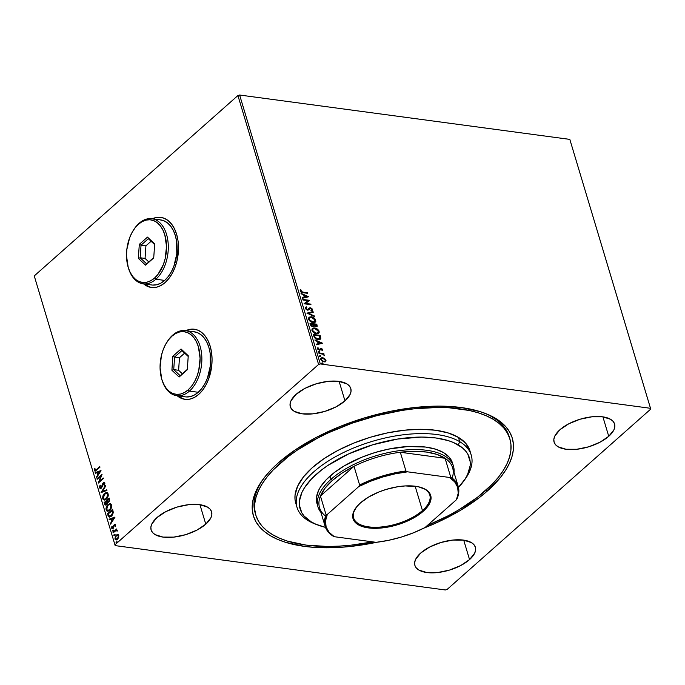 <?xml version="1.0" encoding="UTF-8"?>
<svg xmlns="http://www.w3.org/2000/svg" width="685" height="685" viewBox="0 0 685 685"><rect width="100%" height="100%" fill="white"/><g stroke="black" fill="none" stroke-linecap="round" stroke-linejoin="round"><path stroke-width="1.03" d="M509.52 437.775A132.616 60.691 163.3 0 0 483.379 412.695A132.616 60.691 -16.7 0 1 509.22 436.696L509.863 438.828A132.616 60.691 -16.7 0 1 427.389 525.446L448.273 515.711L458.762 509.863L477.462 497.293L492.524 483.935L498.5 477.12L503.372 470.304L507.071 463.557L509.58 456.938L510.873 450.507L510.924 444.334L509.751 438.477L507.345 432.988L503.749 427.919L498.988 423.33L493.106 419.254A132.616 60.691 -16.7 0 1 509.863 438.845M487.369 490.999L486.273 489.981L487.369 490.999L500.658 477.188L505.624 470.244L509.409 463.36L511.978 456.612L513.305 450.062L513.373 443.769L512.183 437.792L509.751 432.201L506.095 427.038L501.249 422.345L495.264 418.192L488.199 414.596L480.116 411.608L461.228 407.532L439.325 406.128L415.256 407.438L389.945 411.428L364.351 417.936L339.477 426.712L316.264 437.415L295.612 449.643L278.307 462.914A135.142 61.847 -16.7 0 1 484.672 413.175A135.142 61.847 -16.7 0 1 487.369 490.999A135.142 61.847 -16.7 0 1 423.784 528.169L438.075 522.073L460.114 510.548L479.183 497.738L487.369 490.999M160.906 217.385A35.363 22.108 -82.3 0 0 152.524 218.806L155.786 217.667L160.906 217.385M152.327 218.78A35.363 22.108 97.7 0 1 160.795 217.376A35.363 22.108 97.7 0 1 178.391 244.425A35.363 22.108 97.7 0 1 165.128 282.537L168.955 278.418L172.286 273.298L175 267.373L176.987 260.874L178.502 247.165L177.972 240.478L176.602 234.253L174.444 228.73L171.584 224.115L168.125 220.587L164.203 218.275L159.973 217.282L155.589 217.642L152.327 218.78M194.471 329.254A35.363 22.108 -82.3 0 0 186.089 330.675L189.351 329.536L194.471 329.254M185.892 330.649A35.363 22.108 97.7 0 1 194.36 329.237A35.363 22.108 97.7 0 1 211.948 356.286A35.363 22.108 97.7 0 1 198.684 394.406L202.52 390.287L205.851 385.167L208.565 379.242L211.725 365.918L212.059 359.034L211.537 352.347L210.167 346.122L208.009 340.599L205.149 335.984L201.69 332.448L197.768 330.144L193.538 329.151L189.154 329.511L185.892 330.649M469.55 559.594L463.711 540.131L469.55 559.594L474.696 553.137L475.613 550.029L475.347 547.161L473.926 544.652L471.391 542.588L463.445 540.097L452.699 540.071L440.806 542.529L429.572 547.075L420.701 553.035A31.579 14.453 -16.7 0 1 452.785 540.063A31.579 14.453 -16.7 0 1 475.373 547.238A31.579 14.453 -16.7 0 1 469.55 559.594A31.579 14.453 -16.7 0 1 437.475 572.566A31.579 14.453 -16.7 0 1 414.887 565.39A31.579 14.453 -16.7 0 1 420.701 553.035L415.555 559.491L414.648 562.599L414.904 565.467L416.326 567.976L418.86 570.048L426.815 572.54L437.552 572.557L449.446 570.108L460.68 565.553L469.55 559.594M344.975 400.879L339.135 381.417L344.975 400.879L350.121 394.423L351.037 391.315L350.771 388.446L349.35 385.938L346.815 383.865L338.869 381.382L328.124 381.357L316.23 383.805L304.996 388.361L296.125 394.32A31.579 14.453 -16.7 0 1 328.209 381.348A31.579 14.453 -16.7 0 1 350.797 388.523A31.579 14.453 -16.7 0 1 344.975 400.879A31.579 14.453 -16.7 0 1 312.891 413.851A31.579 14.453 -16.7 0 1 290.303 406.676A31.579 14.453 -16.7 0 1 296.125 394.32L290.979 400.776L290.072 403.885L290.329 406.753L291.75 409.262L294.285 411.334L302.239 413.817L312.976 413.843L324.87 411.385L336.104 406.839L344.975 400.879M205.783 524.162L199.943 504.691L205.783 524.162L210.929 517.706L211.836 514.598L211.579 511.729L210.149 509.212L207.623 507.148L199.669 504.657L188.932 504.639L177.038 507.088L165.804 511.644L156.933 517.595A31.579 14.453 -16.7 0 1 189.009 504.631A31.579 14.453 -16.7 0 1 211.596 511.806A31.579 14.453 -16.7 0 1 205.783 524.162A31.579 14.453 -16.7 0 1 173.699 537.126A31.579 14.453 -16.7 0 1 151.111 529.95A31.579 14.453 -16.7 0 1 156.933 517.595L151.779 524.051L150.871 527.159L151.137 530.027L152.558 532.545L155.084 534.608L163.039 537.1L173.785 537.117L185.678 534.668L196.912 530.121L205.783 524.162M608.742 436.319L602.903 416.848L608.742 436.319L613.897 429.863L614.805 426.755L614.539 423.887L613.118 421.369L610.592 419.306L602.637 416.814L591.9 416.797L580.007 419.246L568.764 423.792L559.902 429.752A31.579 14.453 -16.7 0 1 591.977 416.788A31.579 14.453 -16.7 0 1 614.565 423.964A31.579 14.453 -16.7 0 1 608.742 436.319A31.579 14.453 -16.7 0 1 576.667 449.283A31.579 14.453 -16.7 0 1 554.079 442.108A31.579 14.453 -16.7 0 1 559.902 429.752L554.747 436.208L553.84 439.316L554.105 442.185L555.526 444.702L558.052 446.766L566.007 449.257L576.744 449.274L588.638 446.825L599.88 442.27L608.742 436.319M569.826 139.389L650.502 408.303L320.306 363.94L239.622 95.027L569.826 139.389L650.75 409.082L569.826 139.389L239.622 95.027L320.306 363.94L650.502 408.303L650.75 409.082L447.082 589.46L650.75 409.082L569.826 139.389M320.897 358.195L324.63 358.486L321.839 357.681L320.708 358.563L320.751 359.462L322.575 361.466L324.844 361.92L326.009 360.61L324.63 358.486L325.632 360.413L324.63 358.486L322.686 357.681L321.025 358.067L320.751 359.462L323.962 361.928L325.615 361.56M318.867 352.903L319.039 353.486L322.832 354.171L324.39 355.592L323.303 354.059L324.039 354.154L323.868 353.58L318.867 352.903L319.039 353.486L322.464 354.034L324.39 355.592L323.303 354.059L324.039 354.154L323.868 353.58L318.867 352.903M320.768 349.067L320.263 349.727L321.308 348.879L322.37 350.6L322.703 349.453L321.342 348.34L319.013 349.581L317.866 347.68L317.831 349.324L319.741 350.198L321.548 348.948L322.37 350.6L322.746 349.573L322.078 350.857M313.858 336.215L314.86 338.022L317.138 339.358L319.809 339.443L320.76 338.501L320.178 335.385L313.336 334.468L313.858 336.215C314.715 338.262 316.11 339.375 318.063 339.554L320.366 339.126L320.811 338.287L320.178 335.385L313.336 334.468L313.858 336.215M309.98 323.269L310.802 325.546L312.172 326.617L313.687 326.754L314.295 325.863L315.956 326.762L317.224 326.265L316.812 324.193L309.98 323.269L310.425 324.776L312.899 326.813L314.295 325.863L315.956 326.762L317.035 326.539L316.812 324.193L309.98 323.269M306.931 313.139L314.526 316.564L314.338 315.931L308.601 313.405L313.242 312.274L313.054 311.641L306.931 313.139L314.526 316.564L314.338 315.931L308.601 313.405L313.242 312.274L313.054 311.641L306.931 313.139M302.993 300.004L308.087 300.689L304.123 303.772L310.964 304.688L310.793 304.114L305.69 303.429L309.663 300.347L302.821 299.431L302.993 300.004L308.087 300.689L304.123 303.772L310.964 304.688L310.793 304.114L305.69 303.429L309.663 300.347L302.821 299.431L302.993 300.004M302.821 292.11L301.203 291.604L301.1 290.029L300.484 289.661L300.124 290.979L301.126 292.204L307.548 293.3L307.377 292.718L302.53 292.367L307.377 292.718L302.821 292.11L300.818 291.065L301.1 290.029L300.484 289.661L300.124 290.979L302.933 292.675L307.548 293.3L307.377 292.718L307.163 293.248L302.821 292.11M308.558 296.682L300.998 293.343L303.609 295.047L304.243 297.162L302.291 297.641L302.479 298.266L308.592 296.776L300.998 293.343L303.609 295.047L304.243 297.162L302.291 297.641L302.479 298.266L308.558 296.682M311.803 310.639L312.531 309.337L310.528 307.779L307.531 309.851L308.104 309.5L306.957 309.8L305.767 308.764L307.488 309.594L305.724 308.644L306.803 307.359L306.315 306.846L305.33 308.336L306.306 309.603L307.967 310.194L310.108 308.473L311.05 308.447L311.821 309.243L311.247 310.134L311.803 310.639L312.574 309.594L311.684 308.25L309.783 307.839L307.368 309.577L306.015 308.387L306.803 307.359L305.758 307.103L305.33 308.336L307.659 310.177L310.733 308.361L311.821 309.243L311.247 310.134L312.283 310.322M308.875 317.412L311.281 316.778L309.158 317.164L308.473 318.551L308.875 319.886L311.786 322.25L314.235 322.575L315.811 321.376L315.468 319.441L313.473 317.54L310.99 317.035C312.925 317.258 314.424 318.371 315.468 320.383L315.759 320.126C314.715 318.114 313.216 316.992 311.281 316.778L309.012 317.275L308.584 319.201C309.62 321.222 311.11 322.344 313.054 322.575L315.34 322.087L315.759 320.126L315.186 322.207M318.277 333.655L318.91 331.917L317.523 329.69L314.655 328.286L312.223 328.62L314.638 327.978L312.959 328.115L311.906 329.168L312.685 331.728L316.41 333.766L318.568 333.389L319.176 332.567L318.996 330.983L317.814 329.434L315.588 328.183L314.346 328.235C316.282 328.449 317.78 329.571 318.833 331.583L319.124 331.317C318.071 329.305 316.581 328.192 314.638 327.978L312.377 328.475L311.949 330.401C312.976 332.422 314.466 333.544 316.41 333.766L318.705 333.287L319.124 331.317L318.551 333.407M322.524 343.211L314.954 339.871L315.143 340.505L317.575 341.575L318.208 343.69L316.247 344.17L316.436 344.795L322.524 343.211L314.954 339.871L315.143 340.505L317.575 341.575L318.208 343.69L316.247 344.17L316.436 344.795L322.524 343.211M318.08 351.807L318.799 351.14L318.491 351.756L319.433 352.039L319.21 351.311L318.508 351.396L319.219 351.953L318.799 351.14L318.371 351.542L319.09 352.107L319.518 351.696L318.799 352.364M319.416 356.243L320.135 355.575L319.749 356.097L320.614 356.542L320.546 355.746L319.835 355.84L320.554 356.397L320.135 355.575L319.707 355.986L320.417 356.542L320.845 356.14L320.126 356.799M321.582 363.487L322.301 362.819L321.924 363.333L322.781 363.786L322.721 362.99L322.01 363.076L322.729 363.641L322.301 362.819L321.882 363.221L322.592 363.786L323.02 363.375L322.301 364.043M115.174 545.611L445.378 589.973L115.174 545.611L34.25 275.918L237.918 95.54L318.593 364.454L114.926 544.832L318.593 364.454L320.306 363.94L318.593 364.454L237.918 95.54L239.622 95.027L237.918 95.54L34.25 275.918L115.174 545.611M117.7 534.42L115.311 536.184L114.994 539.104L116.775 539.746L118.728 537.28L118.351 534.685L116.202 535.036L114.909 538.864L115.911 539.874L117.477 539.283L118.642 537.537L118.788 535.43L117.769 534.428M113.008 532.245L113.179 532.819L116.03 530.524L117.298 531.003L117.135 530.164L116.373 529.993L116.75 528.923L113.008 532.245L116.844 529.24L113.008 532.245L113.179 532.819L115.748 530.661L117.298 531.003L116.373 529.993L116.75 528.923L113.008 532.245M112.511 528.777L111.706 528.186L113.153 528.443L114.489 525.181L115.559 525.344L115.414 526.44L115.611 524.847L115.037 524.299L113.89 525.112L112.854 527.964L112.203 527.852L111.852 526.542L111.749 528.315L112.76 528.709L114.404 525.267L115.046 525.095L115.414 526.44L115.654 525.035L114.301 524.616L112.956 527.887L112.143 527.707L111.852 526.542L111.706 528.186L112.297 528.777M107.999 515.557L109.446 517.124L112.049 515.514L113.282 512.663L112.605 509.263L107.476 513.801L109.275 517.106L111.364 516.225L113.299 512.354L112.605 509.263L107.476 513.801L112.7 509.58L107.862 513.853L107.999 515.557M108.05 502.379L108.812 501.994L109.557 499.125L109.24 498.063L104.111 502.61L104.908 504.768L106.552 504.597L107.511 502.251L108.495 502.225L109.489 501.069L109.24 498.063L104.111 502.61L109.335 498.38L104.111 502.61L105.43 505.042L106.552 504.597L107.845 502.379M101.072 492.472L106.954 490.434L106.766 489.809L102.322 491.419L105.67 486.144L105.473 485.519L101.097 492.566L106.954 490.434L106.766 489.809L102.322 491.419L105.67 486.144L105.473 485.519L101.072 492.472M97.133 479.346L100.952 475.964L98.263 483.105L103.392 478.567L103.221 477.984L99.393 481.375L102.091 474.217L96.962 478.764L97.133 479.346L100.952 475.964L98.263 483.105L103.392 478.567L103.221 477.984L99.393 481.375L102.091 474.217L96.962 478.764L97.133 479.346M96.388 469.619L95.147 470.33L94.95 468.454L94.47 468.506L94.299 470.458L95.326 471.1L99.976 467.17L99.804 466.596L96.782 469.67L99.899 466.913L96.782 469.67L94.83 469.987L94.95 468.454L94.47 468.506L94.299 470.458L94.958 471.143L99.976 467.17L99.804 466.596L96.388 469.619M143.585 283.873L147.977 286.561L152.207 287.554L156.591 287.203L160.949 285.508L165.128 282.537A35.363 22.108 97.7 0 1 151.385 287.469A35.363 22.108 97.7 0 1 143.585 283.873M177.15 395.742L181.534 398.43L185.772 399.423L190.147 399.072L194.514 397.377L198.684 394.406A35.363 22.108 97.7 0 1 184.941 399.338A35.363 22.108 97.7 0 1 177.15 395.742M100.986 470.552L95.138 472.684L95.326 473.309L97.201 472.633L97.835 474.748L96.611 477.608L101.02 470.646L95.138 472.684L95.326 473.309L97.201 472.633L97.835 474.748L96.611 477.608L100.986 470.552M99.505 487.814L100.335 488.585L101.491 488.062L103.752 483.19L104.385 483.533L104.026 485.126L104.48 485.297L104.625 482.591L102.93 483.225L101.132 487.651L100.053 487.395L100.121 485.126L99.428 487.112L99.899 487.866L100.515 485.177L99.505 487.814L100.301 488.576L101.371 488.174L103.503 483.353L104.385 483.533L104.026 485.126L104.48 485.297L104.908 483.079L104.248 482.411L103.315 482.788L101.209 487.583L100.019 487.3L100.121 485.126L99.505 487.814M104.574 493.405L102.639 497.173L103.033 499.288L104.36 500.05L106.783 498.723L108.281 495.375L107.485 492.832L106.252 492.532L104.574 493.405C103.101 494.673 102.502 496.428 102.767 498.68L104.18 500.033L106.329 499.177C107.819 497.901 108.427 496.128 108.144 493.859L106.757 492.532L104.574 493.405M107.742 511.25L106.132 509.871L107.545 511.233L109.694 510.376C111.184 509.101 111.783 507.328 111.509 505.059L110.114 503.723L107.485 505.05L106.004 508.373L106.774 510.924L108.727 511.027L110.944 508.792L111.638 506.575L111.235 504.451L109.9 503.715L107.93 504.605L110.311 503.766M114.943 517.081L109.095 519.213L109.283 519.838L111.158 519.162L111.792 521.276L110.379 523.503L110.576 524.136L114.977 517.175L109.095 519.213L109.283 519.838L111.158 519.162L111.792 521.276L110.379 523.503L110.576 524.136L114.943 517.081M113.496 531.106L112.537 530.952L113.102 531.055L113.385 530.19L112.571 530.455L112.948 531.158L113.41 530.31L112.819 530.087L113.778 530.241M114.832 535.55L113.864 535.387L114.438 535.49L114.72 534.634L113.898 534.899L114.284 535.593L114.746 534.754L114.147 534.531L115.114 534.685M116.998 542.785L116.039 542.631L116.613 542.734L116.895 541.869L116.073 542.135L116.45 542.837L116.912 541.989L116.322 541.766L117.281 541.921M447.082 589.46L445.378 589.973L447.082 589.46M278.307 462.914L271.123 469.79L265.026 476.726L260.052 483.67L256.267 490.554L253.698 497.301L252.371 503.852L252.303 510.145L253.493 516.122L255.933 521.713L259.589 526.876L264.427 531.569L270.412 535.721L277.485 539.318L285.559 542.306L304.448 546.382L315.074 547.426L338.167 547.469L350.42 546.476L376.853 542.255A135.142 61.847 -16.7 0 1 262.706 479.765A135.142 61.847 -16.7 0 1 278.307 462.914M255.813 515.069A132.616 60.691 -16.7 0 1 340.565 427.534A132.616 60.691 -16.7 0 1 493.106 419.254L492.455 417.105L493.106 419.254L486.162 415.735L478.216 412.798L469.362 410.486L449.24 407.798L438.169 407.447L414.536 408.757L402.206 410.392L377.11 415.581L352.236 423.125L328.526 432.74L317.403 438.203L297.153 450.208L288.214 456.621L273.152 469.978L267.176 476.794L262.312 483.61L258.605 490.357L256.096 496.976L254.803 503.406L254.751 509.58L255.925 515.437L258.331 520.925L261.927 525.994L266.696 530.584L272.579 534.66L279.523 538.179L287.46 541.116L306.007 545.097L327.507 546.467L339.109 546.142L351.14 545.157L372.794 541.878A132.616 60.691 -16.7 0 1 272.579 534.66A132.616 60.691 -16.7 0 1 255.813 515.069L255.171 512.911A132.616 60.691 -16.7 0 1 263.528 478.661A132.616 60.691 163.3 0 0 255.514 513.981M183.82 399.124L177.338 395.767A35.363 22.108 -82.3 0 0 185.053 399.355M150.255 287.255L143.781 283.898A35.363 22.108 -82.3 0 0 151.488 287.486M95.155 471.143L94.299 470.458L94.47 468.506L94.932 468.557L94.641 470.278L95.275 471.186M95.352 470.27L94.83 469.987M95.215 470.038L96.782 469.67L95.54 470.389M96.868 477.205L96.422 476.974L98.229 474.799L97.201 472.633L98.229 474.799L96.868 477.205M95.66 473.189L95.138 472.684L100.943 470.766L95.523 472.736L95.66 473.189M98.674 474.08L100.156 471.751L98.674 474.08L100.156 471.751L98.289 474.029L97.801 472.41L99.762 471.691L97.801 472.41L98.674 474.08M97.433 479.08L96.962 478.764L101.979 474.714L97.433 479.08M99.787 481.427L103.315 478.301L99.787 481.427M98.751 482.677L101.337 476.015L98.751 482.677M101.209 487.583L100.019 487.3M104.591 482.463L103.152 483.541L101.594 487.643L102.622 483.781L104.428 482.463M104.514 485.22L104.026 485.126L104.771 483.584L103.897 483.404L104.771 483.584L104.514 485.22M103.503 483.353L104.385 483.533M100.507 488.585L99.899 487.866L100.472 488.576M101.594 487.643L100.926 487.891M101.534 492.412L105.61 485.973L101.534 492.412M102.716 491.479L106.817 489.981L102.716 491.479M104.377 500.05L103.161 498.731C102.896 496.479 103.495 494.724 104.959 493.457L103.033 497.224L103.426 499.339L104.505 500.076M107.177 492.583L106.646 492.583M103.812 499.776L104.266 500.016M106.723 493.32L107.973 494.27L107.922 496.488L106.552 498.646L104.736 499.339M104.625 499.314L106.552 498.646L104.428 499.305L103.289 498.192L104.745 493.979L106.483 493.277L107.631 494.347L106.552 498.646L108.016 494.399L106.672 493.32M107.511 502.251L108.05 502.388M105.636 505.05L104.565 504.109L104.505 502.662L105.815 505.093M105.875 504.28L106.774 504.074L107.203 501.377L106.38 504.023L104.814 502.721L107.108 501.086L107.262 503.347L105.755 504.186M108.127 501.685L107.245 500.564L108.889 499.108L109.103 500.675L108.127 501.685L109.018 501.471L109.463 499.759L108.624 501.42L107.245 500.564L109.283 499.159L109.497 500.726L108.401 501.754M106.38 504.023L105.362 504.134L104.814 502.721L106.723 501.035L107.006 502.807L106.064 504.34M107.93 504.605C106.458 505.872 105.858 507.628 106.132 509.871L106.517 509.931C106.252 507.679 106.851 505.924 108.324 504.657L107.93 504.605M110.542 503.783L108.324 504.657L106.646 507.268L106.517 509.931L107.87 511.275M107.168 510.976L107.622 511.215M110.079 504.511L111.33 505.462L111.287 507.688L109.908 509.846L108.093 510.539M110.987 505.547L109.908 509.846L111.381 505.599L110.037 504.511L111.056 505.83L110.765 507.987L109.523 509.794L107.785 510.496L106.646 509.392L108.102 505.179L109.848 504.477L110.987 505.547M107.99 510.513L109.908 509.846L107.168 510.231L106.672 507.559L108.102 505.179L110.011 504.502M109.48 517.124L108.393 515.608L109.591 517.149M109.343 516.028L111.578 515.694L113.111 512.534L112.246 510.308L112.717 512.483L111.193 515.642L108.958 515.976L108.17 513.921L112.64 510.359L112.982 513.519L111.27 515.951M110.276 516.396L108.958 515.976L108.17 513.921L112.246 510.308L112.717 512.731L112.237 514.341L110.388 516.19L108.958 515.976M110.824 523.734L110.379 523.503L112.186 521.328L111.158 519.162L112.186 521.328L110.824 523.734M109.626 519.718L109.095 519.213L114.9 517.295L109.489 519.264L109.626 519.718M112.64 520.609L114.112 518.28L112.64 520.609L114.112 518.28L112.246 520.557L111.758 518.939L113.727 518.22L111.758 518.939L112.64 520.609M114.489 525.181L115.166 525.292M111.706 528.186L112.289 526.594L112.563 528.803M112.956 527.887L112.143 527.707M113.35 527.938L113.778 525.318L115.26 524.359L112.785 528.084M115.611 524.847L114.301 524.616M113.385 530.19L112.819 530.087L112.537 530.952L113.102 531.055M112.537 530.952L112.819 530.087M113.359 530.036L113.025 531.175M117.298 530.455L116.373 529.993M117.203 531.132L116.142 530.712L117.203 531.132M115.748 530.661L116.81 530.764M116.715 530.507L117.195 530.815M114.72 534.634L114.147 534.531L113.864 535.387L114.438 535.49M113.864 535.387L114.147 534.531M114.695 534.48L114.361 535.61M116.116 539.891L114.909 538.864L116.202 535.036L118.085 534.471L116.767 534.934L115.474 536.732L115.337 539.035L116.441 539.943L115.756 539.694M117.837 535.182L118.719 535.893L118.539 537.537L117.435 538.958L116.116 539.069M116.313 539.181L117.692 538.753L116.107 539.181L115.371 538.453L116.373 535.61L117.589 535.139L118.325 535.833L117.692 538.753L118.719 535.893L117.769 535.182M116.895 541.869L116.322 541.766L116.039 542.631L116.613 542.734M116.039 542.631L116.322 541.766M116.87 541.715L116.536 542.854M106.158 498.594L104.18 499.245L103.178 497.259L104.051 494.758L106.329 493.26L107.408 493.868L107.733 495.246L106.158 498.594M117.298 538.701L115.722 539.018L115.303 537.639L116.125 535.858L117.597 535.139L118.377 536.663L117.298 538.701M435.84 572.823L435.018 572.532M300.253 289.96L301.1 290.029L300.527 291.33L302.53 292.367L300.672 291.613L300.801 290.286L300.253 289.96M302.342 297.812L304.243 297.162L302.342 297.812M301.135 293.796L308.147 296.888L301.135 293.796M304.097 295.646L304.577 297.264L306.923 296.502L304.577 297.264L306.923 296.502L304.876 297.007L304.388 295.389L304.577 297.264L304.388 295.389L306.923 296.502L304.097 295.646M302.916 299.739L309.663 300.347L302.916 299.739M305.399 303.686L310.793 304.114L310.579 304.637L305.399 303.686M304.097 303.678L308.087 300.689L304.097 303.678M306.315 306.846L305.57 307.24M306.024 307.103L306.426 307.531L306.024 307.103M306.015 308.387L306.803 307.359M309.577 307.942L308.104 309.5M307.813 309.757L308.618 308.944L307.813 309.757M311.983 310.579L312.232 309.603L311.512 310.896M311.821 309.243L311.247 310.134M310.956 310.391L311.529 309.5L310.956 310.391M310.442 308.627L308.849 309.911M312.12 310.442L312.283 309.851M305.724 308.644L305.912 307.959M307.085 313.285L313.054 311.641L312.891 312.351L312.754 311.898L307.085 313.285M308.31 313.661L314.338 315.931L314.098 316.376L308.31 313.661M314.912 322.455L315.554 320.717L314.158 318.499L311.298 317.087L308.858 317.42M314.441 321.847L312.831 322.275L310.519 321.453L309.089 319.809L309.166 318.191L311.461 317.352L315.066 320.058L314.698 321.616L312.583 322.25L314.543 321.736M312.882 321.993L308.986 319.535L312.882 321.993L309.877 320.349L309.286 319.278L309.629 317.754L311.958 317.455L314.458 318.987L314.997 321.239L312.882 321.993M309.492 317.891L309.286 319.278L309.457 317.934M310.074 323.585L316.812 324.193L316.924 326.531L316.521 324.45L310.074 323.585M313.696 326.839L314.295 325.863M313.233 326.257L312.625 326.505M312.437 326.497L311.144 325.726L310.562 324.202L312.437 326.497L313.387 325.752L312.437 326.497M316.145 326.291L314.475 325.974L313.798 324.639L315.485 326.437L316.17 325.538L315.485 326.437M314.192 324.69L316.29 324.673L315.776 326.18L314.098 324.382L316.29 324.673L315.776 326.18L314.184 324.673M313.396 324.288L313.679 325.486L312.728 326.231L310.562 324.202L313.396 324.288L313.679 325.486L312.728 326.231L311.435 325.461L310.853 323.945L313.396 324.288M316.47 325.272L316.479 325.974L315.776 326.18M317.797 333.038L315.948 333.449L313.627 332.465L312.283 330.47L312.814 329.117M312.857 329.091L312.351 330.735L315.948 333.449L312.643 330.478L312.994 328.946L314.817 328.552L318.431 331.249L318.063 332.816L315.948 333.449L317.908 332.927M320.178 339.281L320.52 338.133L319.878 335.65L313.43 334.777L320.178 335.385L320.811 338.287L320.212 339.246M319.535 338.775L317.977 339.263L315.913 338.673L314.68 337.5L313.918 335.402L319.647 335.873L319.715 338.638L317.592 339.229L319.775 338.15M320.066 337.893L317.883 338.972L315.04 337.337L317.592 339.229L315.323 337.705L314.398 335.761L314.74 337.594L313.918 335.402L314.107 336.027L314.209 335.145L319.647 335.873L320.075 337.799L319.561 338.75M316.299 344.341L318.208 343.69L316.299 344.341M315.091 340.325L322.104 343.416L315.091 340.325M318.054 342.175L318.542 343.793L320.888 343.031L318.542 343.793L320.888 343.031L318.833 343.536L318.345 341.918L318.542 343.793L318.345 341.918L320.888 343.031L318.054 342.175M322.147 349.53L321.839 350.198M318.277 348.203L317.6 347.954L318.131 348.331L317.849 349.059L318.422 348.074L317.866 347.68L317.54 348.776L319.356 350.189L320.897 348.956M318.14 348.793L319.159 349.607L318.14 348.793L318.422 348.074M322.267 350.669L322.301 349.496L320.811 348.554L322.746 349.573L321.111 348.297L319.63 349.247M320.392 348.382L319.587 349.538M319.356 349.744L317.849 349.059M319.938 350.249L320.263 349.727M319.09 352.107L319.518 351.696M318.799 351.14L318.371 351.542M319.227 352.158L318.319 351.396M318.962 353.22L323.868 353.58L323.654 354.102L318.962 353.22M323.012 354.316L324.425 355.181L324.099 355.858M324.151 355.498L323.346 354.53M320.417 356.542L320.845 356.14M320.135 355.575L319.707 355.986M320.563 356.602L319.647 355.84M325.563 361.603L325.632 360.413L325.272 361.868M325.401 361.748L325.632 360.413L324.544 358.906L322.686 357.681L320.854 358.229M324.664 361.415L322.104 361.081L321.068 359.805L321.282 358.794L321.068 359.805L323.491 361.611L324.904 361.183M325.306 360.07L325.067 361.063L323.491 361.611L321.068 359.805L321.582 358.529L322.858 358.264L325.306 360.07L325.161 360.978L323.44 361.286L321.762 360.259L321.351 358.88L322.686 358.246L324.245 358.794L325.306 360.07M322.592 363.786L323.02 363.375M322.738 363.838L321.822 363.076M313.679 325.486L312.728 326.231M316.239 333.193L313.045 331.292L312.557 329.947L313.113 328.851L315.579 328.723L318.02 330.444L318.251 332.61L316.239 333.193M463.368 481.572L464.969 479.372A90.942 41.614 163.3 0 0 459.738 441.688L458.282 444.942A88.416 40.458 -16.7 0 1 463.368 481.572A88.416 40.458 -16.7 0 1 458.479 487.455M316.907 524.65A90.942 41.614 -16.7 0 1 308.524 520.831A90.942 41.614 163.3 0 0 315.605 524.179L318.157 525.138A88.416 40.458 -16.7 0 1 311.264 521.876L308.524 520.831A90.942 41.614 -16.7 0 1 297.025 507.388A90.942 41.614 -16.7 0 1 355.138 447.373A90.942 41.614 -16.7 0 1 459.738 441.688A90.942 41.614 -16.7 0 1 471.229 455.131A90.942 41.614 -16.7 0 1 464.139 480.476M457.897 488.062L465.132 478.978L467.598 474.474L470.133 465.774L470.167 461.664L467.778 454.095L465.38 450.721L462.204 447.656L453.658 442.596L448.358 440.643L435.994 437.98L421.66 437.073L397.685 439.034L372.606 444.822L348.571 453.932L327.653 465.577L321.693 469.859L311.649 478.764L304.423 487.848L301.948 492.344L299.422 501.043L299.379 505.162L301.768 512.722L304.166 516.105L311.264 521.876L315.896 524.231L325.469 527.356A88.416 40.458 -16.7 0 1 318.157 525.138M317.027 503.732A70.726 32.366 -16.7 0 1 362.228 457.049A70.726 32.366 -16.7 0 1 443.58 452.639L449.257 457.263L452.46 462.889M471.229 455.131L469.944 450.824A90.942 41.614 163.3 0 0 458.445 437.39L459.738 441.688L458.445 437.39A90.942 41.614 163.3 0 0 353.854 443.067A90.942 41.614 163.3 0 0 295.74 503.09L297.025 507.388M317.087 503.937L316.487 497.515L318.516 490.554L320.494 486.958L326.274 479.688L334.314 472.564L344.281 465.86L362.022 457.135L375.037 452.537L388.429 449.129L408.097 446.509L425.753 447.065L435.643 449.197L443.58 452.639A70.726 32.366 -16.7 0 1 452.52 463.086A70.726 32.366 -16.7 0 1 452.913 464.73M469.867 450.567L465.749 443.332L458.445 437.39L448.247 432.963L435.523 430.231L420.778 429.298L404.578 430.189L387.539 432.877L370.32 437.261L353.588 443.178L337.97 450.387L324.082 458.616L312.454 467.547L303.524 476.846L297.65 486.144L295.047 495.092L295.004 499.331L295.817 503.347M459.738 441.688A90.942 41.614 163.3 0 0 339.263 454.686A90.942 41.614 163.3 0 0 308.524 520.831L311.264 521.876A88.416 40.458 -16.7 0 1 341.156 457.58A88.416 40.458 -16.7 0 1 458.282 444.942L459.738 441.688M422.457 510.565A39.781 18.204 163.3 0 0 422.037 487.797A39.781 18.204 -16.7 0 1 429.786 494.998A39.781 18.204 -16.7 0 1 422.457 510.565L415.153 486.213L422.457 510.565A39.781 18.204 -16.7 0 1 382.033 526.902A39.781 18.204 -16.7 0 1 353.571 517.86A39.781 18.204 -16.7 0 1 356.08 507.585A39.781 18.204 163.3 0 0 372.708 527.227A39.781 18.204 163.3 0 0 422.457 510.565L423.236 511.284L422.457 510.565M360.515 502.858A40.543 18.555 -16.7 0 1 422.422 487.943A40.543 18.555 -16.7 0 1 423.236 511.284L415.059 517.149L404.886 522.15L393.592 525.849L382.153 527.929L371.544 528.212L362.69 526.679L358.144 524.701L354.899 522.056L352.715 517.029L353.135 513.176L356.534 507.003L360.515 502.858L368.693 497.002L378.865 492.001L386.331 489.373L397.831 486.718L405.272 485.922L418.355 486.761L425.599 489.441L428.853 492.095L431.036 497.122L430.617 500.975L427.217 507.148L423.236 511.284A40.543 18.555 -16.7 0 1 372.272 528.255A40.543 18.555 -16.7 0 1 355.832 507.919A40.543 18.555 -16.7 0 1 360.515 502.858M325.555 516.07A69.468 31.793 -16.7 0 1 320.434 496.017A69.468 31.793 -16.7 0 1 332.336 480.493L331.035 479.286A70.726 32.366 163.3 0 0 320.957 512.431A70.726 32.366 -16.7 0 1 317.994 506.96A70.726 32.366 -16.7 0 1 331.035 479.286L330.067 476.058L331.035 479.286A70.726 32.366 -16.7 0 1 402.891 450.233A70.726 32.366 -16.7 0 1 453.487 466.314A70.726 32.366 -16.7 0 1 454.027 472.504A70.726 32.366 163.3 0 0 409.073 449.737A70.726 32.366 163.3 0 0 331.035 479.286L332.336 480.493L324.981 488.268L320.434 496.017L354.008 466.288L342.158 473.052L332.336 480.493A69.468 31.793 -16.7 0 1 354.008 466.288A69.468 31.793 -16.7 0 1 400.314 452.263L445.079 458.282L436.884 454.386L426.361 452.031L413.98 451.312L400.314 452.263A69.468 31.793 -16.7 0 1 445.079 458.282A69.468 31.793 -16.7 0 1 452.194 478.079M320.434 496.017L354.008 466.288L359.625 484.997L358.726 486.607L327.327 514.418L326.051 514.735L320.434 496.017A69.468 31.793 163.3 0 0 319.527 507.679L325.144 526.388A69.468 31.793 -16.7 0 1 326.051 514.735L320.434 496.017M325.144 526.388A69.468 31.793 -16.7 0 0 332.67 535.867L334.306 536.706A68.705 31.441 -16.7 0 1 327.327 514.418L326.051 514.735A69.468 31.793 163.3 0 0 332.67 535.867L334.306 536.706L376.185 542.332L388.669 540.302L401.273 537.083L413.534 532.776L425.017 527.544L456.424 499.733L457.315 498.123A69.468 31.793 163.3 0 0 450.696 476.991L449.446 477.445L407.566 471.819L405.931 470.98L400.314 452.263L445.079 458.282L450.696 476.991A69.468 31.793 -16.7 0 1 458.222 486.47A69.468 31.793 -16.7 0 1 457.315 498.123L456.424 499.733L458.222 493.2L457.631 487.163L454.669 481.855L449.446 477.445L407.566 471.819L395.082 473.849L382.478 477.068L370.217 481.375L358.726 486.607L327.327 514.418L325.521 520.951L326.111 526.988L329.074 532.296L334.306 536.706L376.185 542.332A68.705 31.441 -16.7 0 0 425.017 527.544L456.424 499.733A68.705 31.441 -16.7 0 0 449.446 477.445L450.696 476.991L445.079 458.282A69.468 31.793 163.3 0 1 452.605 467.752L458.222 486.47M400.314 452.263A69.468 31.793 163.3 0 0 354.008 466.288L359.625 484.997A69.468 31.793 -16.7 0 1 405.931 470.98L400.314 452.263M405.931 470.98A69.468 31.793 163.3 0 0 359.625 484.997L358.726 486.607A68.705 31.441 -16.7 0 1 407.566 471.819L405.931 470.98M161.883 379.627L162.139 380.423A32.837 20.533 -82.3 0 0 189.445 391.101L188.144 389.893A31.579 19.745 97.7 0 1 161.883 379.627A31.579 19.745 97.7 0 1 166.917 342.166A31.579 19.745 97.7 0 1 172.012 336.112L172.663 335.171A32.837 20.533 -82.3 0 0 167.371 341.464L166.917 342.166M176.687 395.682L185.472 396.863A32.837 20.533 -82.3 0 0 198.239 392.282L189.445 391.101A32.837 20.533 97.7 0 1 176.687 395.682A32.837 20.533 97.7 0 1 162.011 380.021M167.149 341.815A32.837 20.533 97.7 0 1 172.663 335.171A32.837 20.533 97.7 0 1 185.429 330.59A32.837 20.533 97.7 0 1 201.758 355.703A32.837 20.533 97.7 0 1 189.445 391.101L198.239 392.282A32.837 20.533 -82.3 0 0 210.552 356.885A32.837 20.533 -82.3 0 0 194.223 331.771L185.429 330.59M188.144 389.893L191.56 386.212L194.54 381.639L196.963 376.348L198.736 370.551L200.088 358.306L198.393 346.781L196.467 341.849L193.915 337.731L190.824 334.58L187.322 332.516L183.546 331.634L179.633 331.951L175.737 333.467L172.012 336.112L168.596 339.794L165.616 344.367L163.193 349.658L161.42 355.455L160.067 367.699L161.763 379.225L163.689 384.157L166.241 388.284L169.332 391.435L172.834 393.49L176.61 394.372L180.523 394.055L184.419 392.539L188.144 389.893L189.445 391.101A32.837 20.533 -82.3 0 0 200.106 346.267A32.837 20.533 -82.3 0 0 172.663 335.171L172.012 336.112A31.579 19.745 97.7 0 1 198.393 346.781A31.579 19.745 97.7 0 1 188.144 389.893M187.288 369.78L179.11 377.024L171.901 370.242L172.868 356.226L181.045 348.982L188.255 355.763L187.288 369.78L188.255 355.763L181.045 348.982L181.927 350.566L188.204 356.474L181.927 350.566L181.045 348.982L172.868 356.226L174.589 357.056L179.479 357.716L178.605 370.285L173.725 369.626L174.589 357.056L181.927 350.566L174.589 357.056L172.868 356.226L171.901 370.242L173.725 369.626L178.605 370.285L182.338 373.796L178.605 370.285L179.479 357.716L174.589 357.056L173.725 369.626L171.901 370.242L179.11 377.024L187.288 369.78M186.243 396.94L190.31 396.606L194.36 395.039L198.239 392.282L201.792 388.455L204.892 383.703L207.409 378.197L210.346 365.824L210.167 353.229L208.899 347.449L206.896 342.312L204.233 338.03L201.022 334.751L197.383 332.61L193.453 331.694M184.65 353.135L179.479 357.716L184.65 353.135M187.313 369.395L180.189 375.705L173.725 369.626L180.189 375.705L179.11 377.024L187.313 369.395M128.326 267.758L128.575 268.554A32.837 20.533 -82.3 0 0 155.88 279.232L154.587 278.024A31.579 19.745 97.7 0 1 128.326 267.758A31.579 19.745 97.7 0 1 133.352 230.297A31.579 19.745 97.7 0 1 138.447 224.243L139.106 223.301A32.837 20.533 -82.3 0 0 133.806 229.595L133.352 230.297M143.122 283.813L151.916 284.994A32.837 20.533 -82.3 0 0 164.674 280.413L155.88 279.232A32.837 20.533 97.7 0 1 143.122 283.813A32.837 20.533 97.7 0 1 128.455 268.152M133.584 229.946A32.837 20.533 97.7 0 1 139.106 223.301A32.837 20.533 97.7 0 1 151.864 218.72A32.837 20.533 97.7 0 1 168.202 243.834A32.837 20.533 97.7 0 1 155.88 279.232L164.674 280.413A32.837 20.533 -82.3 0 0 176.995 245.016A32.837 20.533 -82.3 0 0 160.658 219.902L151.864 218.72M154.587 278.024L158.004 274.342L163.398 264.487L165.171 258.682L166.523 246.437L164.828 234.912L162.902 229.98L160.35 225.862L157.259 222.711L153.765 220.647L149.981 219.765L146.068 220.082L142.18 221.597L138.447 224.243L135.031 227.925L132.051 232.498L129.636 237.789L126.802 249.683L126.511 255.83L128.198 267.356L130.124 272.287L132.685 276.415L135.767 279.566L139.269 281.621L143.045 282.511L146.958 282.186L150.854 280.679L154.587 278.024L155.88 279.232A32.837 20.533 -82.3 0 0 166.541 234.398A32.837 20.533 -82.3 0 0 139.106 223.301L138.447 224.243A31.579 19.745 97.7 0 1 164.828 234.912A31.579 19.745 97.7 0 1 154.587 278.024M153.723 257.911L145.545 265.155L138.336 258.382L139.312 244.357L147.489 237.113L154.69 243.894L153.723 257.911L154.69 243.894L147.489 237.113L148.362 238.697L154.647 244.605L148.362 238.697L147.489 237.113L139.312 244.357L141.033 245.187L145.914 245.846L145.049 258.416L140.16 257.757L141.033 245.187L148.362 238.697L141.033 245.187L139.312 244.357L138.336 258.382L140.16 257.757L145.049 258.416L148.782 261.927L145.049 258.416L145.914 245.846L141.033 245.187L140.16 257.757L138.336 258.382L145.545 265.155L153.723 257.911M152.678 285.071L156.745 284.746L160.795 283.17L164.674 280.413L168.227 276.586L171.327 271.834L173.844 266.328L176.781 253.955L176.602 241.36L175.334 235.58L173.331 230.443L170.676 226.161L167.465 222.882L163.818 220.741L159.888 219.825M151.094 241.266L145.914 245.846L151.094 241.266M153.748 257.526L146.624 263.836L140.16 257.757L146.624 263.836L145.545 265.155L153.748 257.526M453.487 466.314L452.52 463.086M421.66 487.651L422.422 487.943M356.32 507.26L355.832 507.919"/></g></svg>
